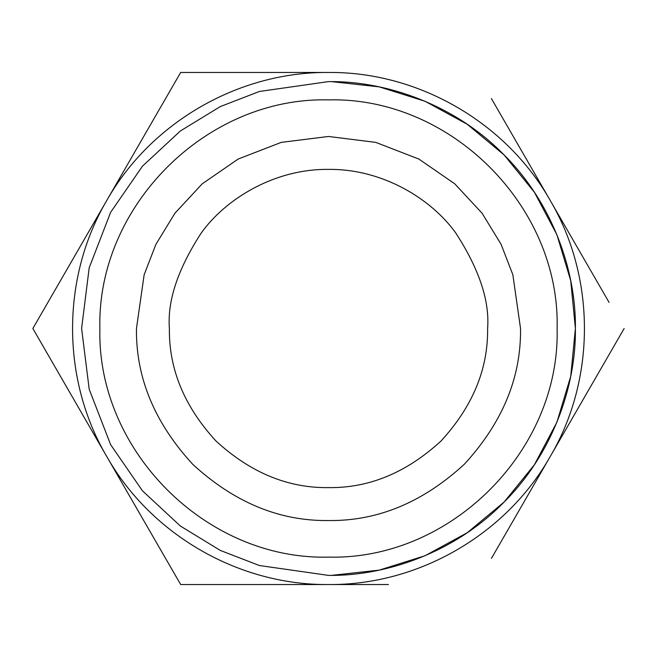 <?xml version="1.0" encoding="UTF-8"?>
<svg xmlns="http://www.w3.org/2000/svg" width="657" height="657" viewBox="0 0 657 657"><rect width="100%" height="100%" fill="white"/><g stroke="black" fill="none" stroke-linecap="round" stroke-linejoin="round"><path stroke-width="0.99" d="M487.609 328.5C489.736 300.849 479.125 269.025 455.786 233.03C431.37 198.866 382.514 168.759 328.5 169.391C274.486 168.759 225.63 198.866 201.214 233.03C177.875 269.025 167.264 300.849 169.391 328.5C168.841 369.111 184.379 406.609 215.989 441.011C250.391 472.621 287.889 488.159 328.5 487.609C369.111 488.159 406.609 472.621 441.011 441.011C472.621 406.609 488.159 369.111 487.609 328.5M520.533 328.5L512.846 274.733L501.11 244.355L482.123 213.279L454.767 183.82L418.87 159.06L375.771 142.38L328.5 136.467L281.229 142.38L238.13 159.06L202.233 183.82L174.877 213.279L155.89 244.355L144.154 274.733L136.467 328.5C135.81 377.512 154.559 422.771 192.715 464.285C234.229 502.441 279.488 521.19 328.5 520.533C377.512 521.19 422.771 502.441 464.285 464.285C502.441 422.771 521.19 377.512 520.533 328.5M328.5 557.111C450.653 560.257 560.257 450.653 557.111 328.5C560.257 206.347 450.653 96.743 328.5 99.889C206.347 96.743 96.743 206.347 99.889 328.5C96.743 450.653 206.347 560.257 328.5 557.111M328.5 575.392L259.367 565.521L220.309 550.426L180.363 526.019L142.479 490.845L110.647 444.69L89.204 389.273L81.608 328.5L89.204 267.728L110.647 212.31L142.479 166.155L180.363 130.981L220.309 106.574L259.367 91.479L328.5 81.608C386.398 80.811 454.825 104.808 503.081 153.919C552.192 202.175 576.189 270.602 575.392 328.5C576.189 386.398 552.192 454.825 503.081 503.081C454.825 552.192 386.398 576.189 328.5 575.392M269 72.459L180.675 72.459L165.589 98.583M47.936 302.376L32.85 328.5L47.936 354.624M165.597 558.425L180.675 584.541L328.5 584.541L180.675 584.541L32.85 328.5L180.675 72.459L328.5 72.459C238.737 71.646 150.938 122.333 106.763 200.484C61.175 277.804 61.175 379.196 106.763 456.516C150.938 534.667 238.737 585.354 328.5 584.541C418.263 585.354 506.062 534.667 550.238 456.516L491.411 558.417M388.443 584.541L328.5 584.541M491.403 98.575L609.064 302.376M331.498 81.624L379.22 86.872L425.054 101.268L467.217 124.255L504.141 154.978L534.404 192.263L556.89 234.713L570.728 280.695L575.392 328.5L570.728 376.305L556.89 422.287L534.404 464.737L504.141 502.022L467.217 532.745L425.054 555.732L379.22 570.128L331.498 575.376M624.15 328.5L550.238 456.516C595.825 379.196 595.825 277.804 550.238 200.484C506.062 122.333 418.263 71.646 328.5 72.459"/></g></svg>
